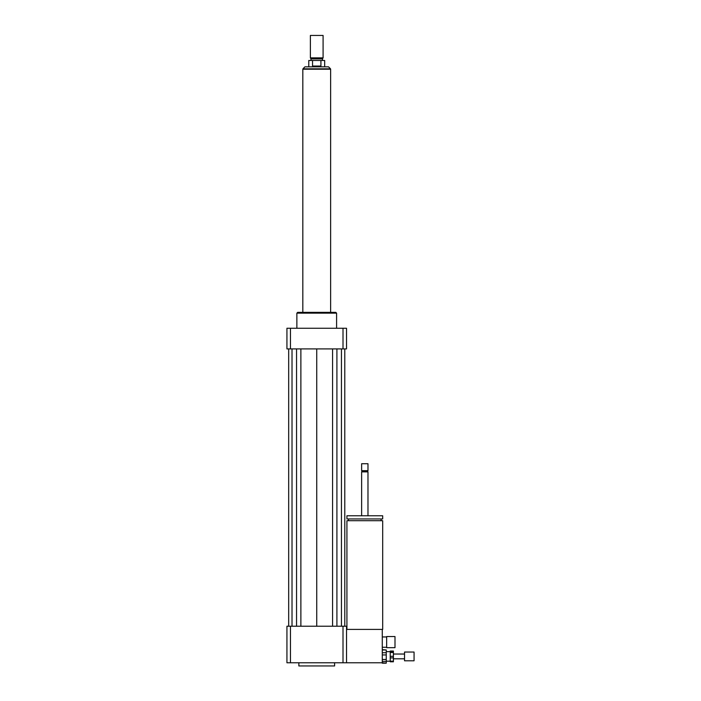 <?xml version="1.0" encoding="UTF-8"?>
<svg xmlns="http://www.w3.org/2000/svg" width="701" height="701" viewBox="0 0 701 701"><rect width="100%" height="100%" fill="white"/><g stroke="black" fill="none" stroke-linecap="round" stroke-linejoin="round"><path stroke-width="1.05" d="M394.996 647.671L394.996 636.552L386.654 636.552L386.654 647.671L394.996 647.671M386.654 647.671L386.654 636.552M386.26 636.946L382.282 636.946M346.925 629.402L346.925 520.703L382.685 520.703L382.685 629.402L346.531 629.402M364.8 518.95L382.685 518.95L382.685 515.77L346.925 515.77L346.925 518.95L364.8 518.95M361.628 515.77L361.628 471.869L367.981 471.869L367.981 515.77M361.628 471.869L362.224 471.274L367.385 471.274L367.981 471.869M364.8 470.678L367.981 470.678L367.981 463.729L361.628 463.729L361.628 470.678L364.8 470.678M361.628 463.729L367.981 463.729M290.451 626.221L290.451 662.769L286.937 662.769L286.937 626.221L343.008 626.221L343.008 662.769L382.282 662.769L382.282 629.402M298.854 662.769L298.854 665.95L334.605 665.95L334.605 662.769M343.008 626.221L346.531 626.221L346.531 662.769M290.451 662.769L343.008 662.769M296.865 328.252L296.865 313.154L336.594 313.154L336.594 328.252M296.865 313.154L297.662 312.357L335.797 312.357L336.594 313.154M343.008 348.914L343.008 328.252L346.531 328.252L346.531 348.914L286.937 348.914L286.937 328.252L290.451 328.252L290.451 348.914M343.008 328.252L290.451 328.252M332.581 348.914L332.581 626.221M316.729 348.914L316.729 626.221M336.909 348.914L336.909 626.221M341.44 348.914L341.44 626.221M344.778 348.914L344.778 626.221M288.681 348.914L288.681 626.221M292.019 348.914L292.019 626.221M296.549 348.914L296.549 626.221M300.878 348.914L300.878 626.221M312.541 66.043L312.541 60.479L320.918 60.479L320.918 66.043L312.541 66.043L320.918 66.043M324.677 66.832L324.677 60.479L320.918 60.479M312.541 60.479L308.782 60.479L308.782 66.832M328.532 66.832L304.926 66.832L302.946 68.821L330.513 68.821L328.532 66.832M323.091 35.444L310.377 35.444L310.377 57.859L323.091 57.859L323.091 35.444L310.377 35.444M323.091 57.859L322.495 58.884L310.972 58.884L310.377 57.859M330.635 312.357L330.635 69.215L302.823 69.215L302.823 312.357M390.229 656.311L390.229 652.508L393.41 652.508L393.41 656.311L390.229 656.311L390.229 657.888L393.41 657.888L393.41 661.183L390.229 661.183L390.229 657.888M386.26 661.183L390.229 661.183L390.229 661.797L393.41 661.797L393.41 661.183M390.229 651.544L390.229 651.036L393.41 651.036L393.41 651.544L390.229 651.544L390.229 652.508M393.41 652.508L393.41 651.544M393.41 657.888L393.41 656.311M382.282 654.944L386.26 654.944L386.26 659.475L382.282 659.475M382.282 649.967L386.26 649.967L386.26 652.727L382.282 652.727M382.282 661.385L386.26 661.385L386.26 663.164L382.282 662.769M386.26 649.967L382.282 649.661M386.26 654.944L386.26 652.727M386.26 661.385L386.26 659.475M414.063 660.789L414.063 652.044L404.53 652.044L404.53 660.789L414.063 660.789M386.26 647.277L382.282 647.277M381.09 520.703L381.09 518.95M348.511 520.703L348.511 518.95M367.385 471.274L367.981 470.678M362.224 471.274L361.628 470.678M310.972 58.884L310.972 60.479M322.495 58.884L322.495 60.479M386.26 663.172L382.282 663.172M404.53 654.033L393.41 654.033M404.53 658.8L393.41 658.8M390.229 651.65L386.26 651.65"/></g></svg>
